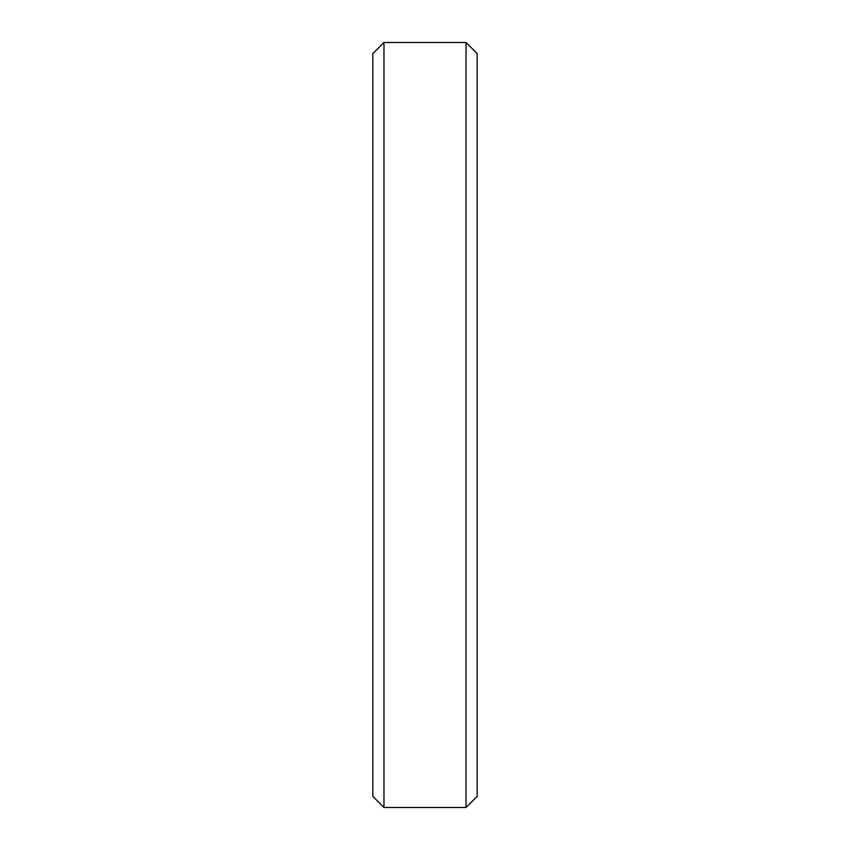 <?xml version="1.0" encoding="UTF-8"?>
<svg xmlns="http://www.w3.org/2000/svg" width="850" height="850" viewBox="0 0 850 850"><rect width="100%" height="100%" fill="white"/><g stroke="black" fill="none" stroke-linecap="round" stroke-linejoin="round"><path stroke-width="1.27" d="M477.158 53.624L466.034 42.5L466.034 807.5L477.158 796.376L477.158 53.624L477.158 796.376L466.034 807.5L466.034 42.5L383.966 42.5L383.966 807.5L466.034 807.5L383.966 807.5L383.966 42.5L372.842 53.624L372.842 796.376L383.966 807.5L372.842 796.376L372.842 53.624L383.966 42.5L466.034 42.5L477.158 53.624L466.034 42.5L383.966 42.5L372.842 53.624"/></g></svg>

